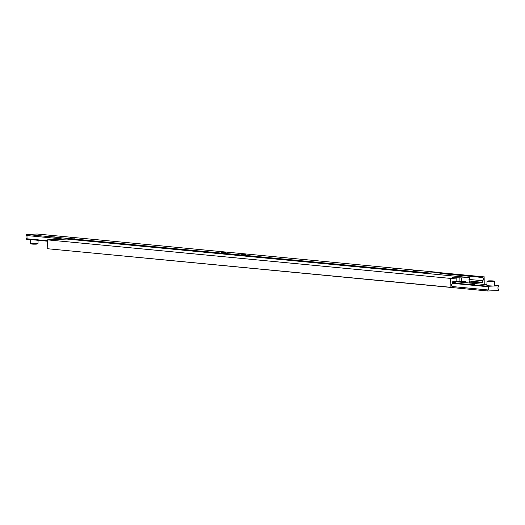 <?xml version="1.0" encoding="UTF-8"?>
<svg xmlns="http://www.w3.org/2000/svg" width="525" height="525" viewBox="0 0 525 525"><rect width="100%" height="100%" fill="white"/><g stroke="black" fill="none" stroke-linecap="round" stroke-linejoin="round"><path stroke-width="0.79" d="M487.935 286.269L487.928 286.722A1.772 1.293 -84.5 0 1 488.644 288.304A1.772 1.293 -84.5 0 1 487.856 289.938L487.83 290.988L498.645 290.542L498.665 289.498A1.772 1.293 -84.5 0 1 497.949 287.923A1.772 1.293 -84.5 0 1 498.737 286.283L498.75 285.823L493.342 286.046L494.57 285.882L494.662 281.754L486.977 281.584L486.885 285.712L493.342 286.046L487.935 286.269L452.379 282.87M474.81 284.274L470.833 284.064L474.81 284.274M452.399 282.023L455.418 282.247L452.392 282.332M498.75 285.823L494.576 285.429M486.905 284.694L455.634 281.702M487.928 286.722L452.373 283.323M487.856 289.938L452.077 286.519M84.906 252.315L487.83 290.988M491.433 280.96L488.834 281.065L491.426 281.203M456.159 278.145L450.319 278.388L450.122 287.234L452.281 287.142L452.294 286.689A1.772 1.293 -84.5 0 1 451.572 285.108A1.772 1.293 -84.5 0 1 452.366 283.474L452.406 281.833L456.081 281.682L456.159 278.145L452.511 277.692L461.783 277.915L461.705 281.459L456.094 281.052M484.752 284.491L484.923 276.977L482.764 277.062L482.751 277.515A1.772 1.293 -84.5 0 1 483.473 279.097A1.772 1.293 -84.5 0 1 482.678 280.737L482.646 282.312L469.665 282.837L469.704 281.262A1.772 1.293 -84.5 0 1 468.983 279.687A1.772 1.293 -84.5 0 1 469.777 278.047L469.783 277.594L461.783 277.915M469.783 277.594L66.859 239.065L47.394 239.859L47.197 248.706L450.122 287.234M450.319 278.388L47.394 239.859M461.705 281.459L465.38 281.308L465.347 282.634M484.923 276.977L440.094 272.685M482.764 277.062L440.088 272.98M482.751 277.515L440.075 273.44M482.678 280.737L469.002 279.425M482.646 282.312L469.435 281.046M50.302 236.007L54.272 236.217L50.302 236.007M70.442 237.937L74.419 238.14L70.442 237.937M221.543 252.381L225.52 252.591L221.543 252.381M241.69 254.303L245.667 254.513L241.69 254.303M392.785 268.754L396.762 268.957L392.785 268.754M412.932 270.677L416.909 270.887L412.932 270.677M47.375 240.739L26.263 238.718L26.25 239.177L47.368 241.192M26.263 238.718A1.772 1.293 95.5 0 0 27.051 237.077A1.772 1.293 95.5 0 0 26.335 235.502L64.595 239.157M429.266 273.715L429.279 272.98L440.094 272.541L440.075 273.584A1.772 1.293 95.5 0 0 439.353 274.68M26.335 235.502L26.355 234.458L429.279 272.98M26.355 234.458L37.17 234.012L440.094 272.541M493.047 281.288L488.617 280.868L493.047 281.288M459.165 277.666L459.086 281.203M38.023 243.416L36.422 244.132C31.841 244.269 29.813 243.974 30.338 243.246L38.023 243.416L38.095 240.306M36.383 244.132L31.953 243.712M494.662 281.754C495.298 281.039 493.27 280.744 488.578 280.868L486.977 281.584M30.338 243.246L30.424 239.571"/></g></svg>
